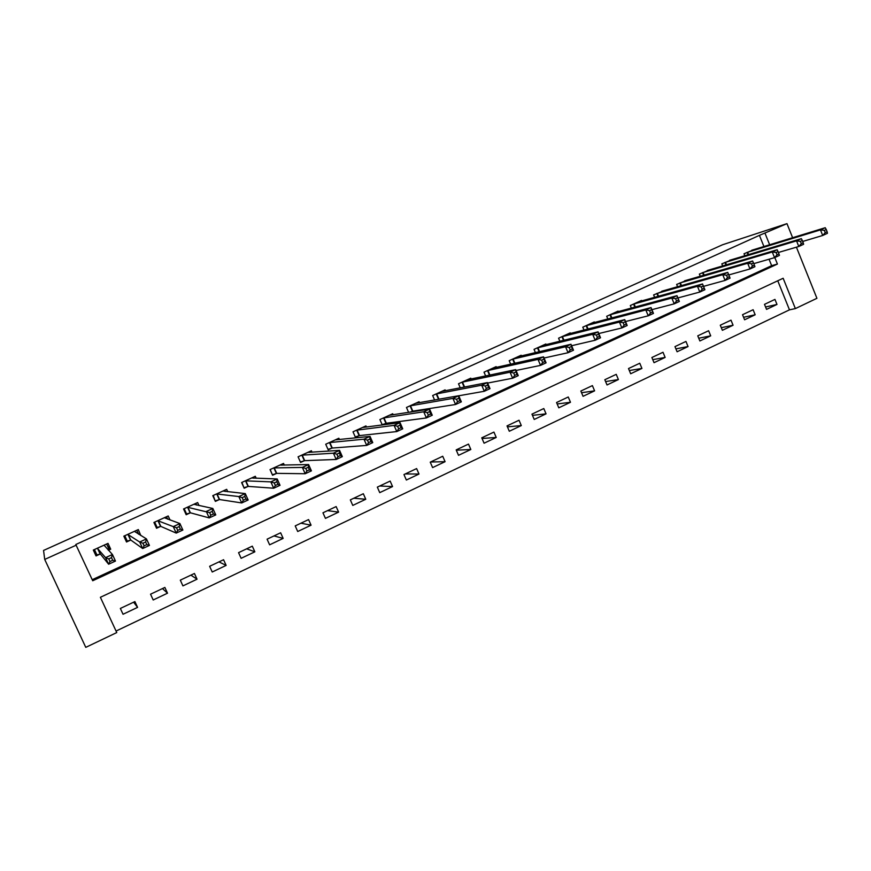 <?xml version="1.0" encoding="UTF-8"?>
<svg xmlns="http://www.w3.org/2000/svg" width="871" height="871" viewBox="0 0 871 871"><rect width="100%" height="100%" fill="white"/><g stroke="black" fill="none" stroke-linecap="round" stroke-linejoin="round"><path stroke-width="1.31" d="M796.421 247.19L816.922 298.307L795.375 308.595L783.149 278.263L100.383 597.288L116.758 632.575L85.772 647.36L44.715 559.432L43.55 550.439L722.527 244.773L786.97 223.64L759.425 235.366L75.799 544.495L92.707 580.75L777.422 264.055L774.798 257.544M116.05 631.05L789.474 309.847L795.375 308.595M789.474 309.847L777.749 280.778M774.95 299.406L764.498 304.349L766.545 309.379L776.986 304.436L774.95 299.406M753.11 309.728L742.528 314.714L744.596 319.777L755.168 314.779L753.11 309.728M730.998 320.158L720.284 325.221L722.375 330.305L733.077 325.242L730.998 320.158M708.613 330.73L697.769 335.847L699.87 340.964L710.703 335.836L708.613 330.73M685.945 341.432L674.971 346.614L677.094 351.764L688.068 346.56L685.945 341.432M663.005 352.265L651.878 357.513L654.034 362.684L665.139 357.426L663.005 352.265M639.76 363.24L628.503 368.553L630.669 373.757L641.927 368.422L639.76 363.24M616.233 374.345L604.822 379.723L607.022 384.96L618.41 379.56L616.233 374.345M592.389 385.603L580.848 391.046L583.058 396.316L594.599 390.85L592.389 385.603M568.251 396.991L556.558 402.522L558.79 407.813L570.483 402.271L568.251 396.991M543.798 408.543L531.952 414.139L534.217 419.452L546.052 413.845L543.798 408.543M519.029 420.236L507.02 425.908L509.306 431.254L521.304 425.571L519.029 420.236M493.922 432.081L481.761 437.83L484.08 443.208L496.23 437.449L493.922 432.081M468.5 444.09L456.175 449.904L458.516 455.326L470.83 449.49L468.5 444.09M442.729 456.252L430.241 462.153L432.604 467.596L445.081 461.684L442.729 456.252M416.621 468.576L403.959 474.553L406.354 480.03L418.995 474.042L416.621 468.576M390.154 481.075L377.328 487.129L379.745 492.638L392.56 486.562L390.154 481.075M363.327 493.737L350.327 499.878L352.777 505.42L365.766 499.257L363.327 493.737M336.141 506.574L322.956 512.801L325.438 518.376L338.601 512.126L336.141 506.574M308.574 519.584L295.215 525.899L297.719 531.506L311.067 525.18L308.574 519.584M280.636 532.78L267.081 539.182L269.618 544.821L283.151 538.398L280.636 532.78M252.296 546.161L238.556 552.65L241.125 558.322L254.855 551.811L252.296 546.161M223.564 559.726L209.628 566.302L212.23 572.007L226.144 565.41L223.564 559.726M194.429 573.477L180.297 580.151L182.921 585.889L197.042 579.204L194.429 573.477M164.869 587.435L150.541 594.196L153.198 599.977L167.515 593.195L164.869 587.435M134.896 601.589L120.35 608.448L123.04 614.262L137.574 607.381L134.896 601.589M92.217 579.705L771.652 265.666L769.06 259.242M763.932 246.537L759.425 235.366M754.722 249.356L744.008 253.755L744.814 255.747M732.674 259.416L721.83 263.859L722.68 265.949M710.366 269.607L699.369 274.082L700.262 276.27M687.774 279.918L676.636 284.436L677.584 286.733M664.9 290.359L653.62 294.921L654.622 297.349M641.742 300.941L641.535 300.419L630.31 305.536L631.366 308.094M618.29 311.655L618.072 311.11L606.695 316.282L607.827 318.993M594.545 322.51L594.305 321.932L582.786 327.169L583.995 330.044M570.494 333.506L570.233 332.885L558.572 338.198L559.868 341.258M546.128 344.644L545.856 343.991L534.043 349.369L535.425 352.646M521.457 355.934L521.163 355.237L509.187 360.692L510.689 364.198M496.459 367.377L496.143 366.626L484.015 372.157L485.637 375.934M471.135 378.983L470.786 378.177L458.505 383.773L460.269 387.867M445.484 390.741L445.103 389.87L432.658 395.543L434.585 400.007M419.484 402.674L419.082 401.727L406.463 407.465L408.597 412.364M410.927 412.005L412.277 411.395M486.356 388.466L488.642 387.41L487.597 384.982L485.31 386.027L486.356 388.466L484.309 391.275L481.707 385.2L487.412 382.587L490.014 388.651L484.309 391.275L458.745 395.782L461.347 401.847L455.566 404.503L412.821 411.145M393.159 414.781L392.701 413.736L379.908 419.561L382.282 424.983M382.641 424.939L385.799 423.491M428.336 415.14L430.688 414.063L429.621 411.591L427.269 412.68L428.336 415.14L426.387 417.938L423.72 411.787L429.599 409.087L432.266 415.238L426.387 417.938L386.332 423.252M366.473 427.062L365.962 425.908L353.005 431.809L355.444 437.362L358.961 435.75M339.44 439.539L338.863 438.244L325.721 444.232L328.193 449.817L331.764 448.184M312.047 452.223L311.393 450.753L298.078 456.818L300.571 462.447L304.186 460.792M284.294 465.125L283.543 463.437L270.043 469.589L272.569 475.239L276.238 473.563M306.908 470.982L309.412 469.828L308.29 467.302L305.786 468.446L306.908 470.982L305.177 473.737L302.368 467.422L308.617 464.559L311.415 470.863L305.177 473.737L276.684 473.356M256.194 478.277L255.312 476.295L241.615 482.534L244.174 488.217L247.887 486.519M227.756 491.723L226.678 489.339L212.785 495.664L215.377 501.38L219.144 499.66M199.002 505.572L197.641 502.556L183.552 508.969L186.176 514.728L189.998 512.975M210.782 515.186L213.406 513.977L212.241 511.397L209.617 512.605L210.782 515.186L209.225 517.907L206.307 511.462L212.851 508.468L215.768 514.903L209.225 517.907L190.39 512.801M170.041 520.02L168.19 515.97L153.906 522.469L156.551 528.262L160.427 526.487M140.754 535.48L138.315 529.568L123.834 536.166L126.513 541.991L130.443 540.194M144.118 545.845L146.829 544.604L145.62 541.991L142.909 543.232L144.118 545.845L142.692 548.534L139.687 542.012L146.448 538.909L149.442 545.431L142.692 548.534L130.792 540.042M108.429 550.265L110.715 549.209L108.015 543.373L93.317 550.058L96.039 555.927L100.023 554.098M109.964 561.555L112.718 560.282L111.499 557.647L108.744 558.91L109.964 561.555L108.614 564.223L105.576 557.647L112.435 554.5L115.473 561.066L108.614 564.223L100.35 553.956M44.715 559.432L76.202 545.181M792.621 237.729L786.97 223.64M769.648 244.773L765.119 233.515M771.652 265.666L777.422 264.055M765.576 306.995L776.986 304.436M133.611 602.188L137.574 607.381M162.452 588.578L167.515 593.195M190.901 575.143L197.042 579.204M218.969 561.893L226.144 565.41M246.656 548.817L254.855 551.811M273.973 535.926L283.151 538.398M300.93 523.199L311.067 525.18M327.54 510.635L338.601 512.126M353.789 498.245L365.766 499.257M379.712 486.007L392.56 486.562M405.287 473.933L418.995 474.042M430.546 462.011L445.081 461.684M456.295 450.198L470.83 449.49M482.044 438.472L496.23 437.449M507.434 426.866L521.304 425.571M532.464 415.358L546.052 413.845M557.168 403.97L570.483 402.271M581.545 392.712L594.599 390.85M605.595 381.563L618.41 379.56M629.33 370.545L641.927 368.422M652.771 359.647L665.139 357.426M675.907 348.868L688.068 346.56M698.749 338.22L710.703 335.836M721.297 327.692L733.077 325.242M743.573 317.284L755.168 314.779M138.445 533.858L140.982 535.382M107.569 546.019L110.715 549.209M94.427 550.788L93.796 551.082M827.134 231.751L826.241 229.509L824.336 230.38L825.229 232.622L827.134 231.751L827.45 233.308L822.703 235.486L820.471 229.89L746.872 252.459M824.336 230.38L820.471 229.89L825.218 227.712L751.749 250.249M825.229 232.622L822.703 235.486L802.703 241.452M826.241 229.509L825.218 227.712M803.225 242.748L802.311 240.483L800.384 241.376L801.298 243.63L803.225 242.748L803.606 244.283L798.794 246.493L796.54 240.864L724.726 262.541M800.384 241.376L796.54 240.864L801.353 238.654L729.615 260.309M801.298 243.63L798.794 246.493L778.413 252.47M802.311 240.483L801.353 238.654M778.979 253.897L778.064 251.621L776.105 252.514L777.03 254.789L778.979 253.897L779.436 255.41L774.559 257.653L772.272 251.98L702.309 272.743M776.105 252.514L772.272 251.98L777.15 249.748L707.263 270.489M777.03 254.789L774.559 257.653L753.774 263.63M778.064 251.621L777.15 249.748M754.406 265.198L753.48 262.911L751.499 263.815L752.424 266.101L754.406 265.198L754.928 266.689L749.985 268.965L747.677 263.26L679.609 283.086M751.499 263.815L747.677 263.26L752.62 260.995L684.628 280.8M752.424 266.101L749.985 268.965L728.787 274.942M753.48 262.911L752.62 260.995M726.545 275.28L727.481 277.577L729.484 276.651L728.548 274.354L726.545 275.28L722.745 274.692L727.753 272.394L730.083 278.132L725.075 280.429L722.745 274.692L656.625 293.549M661.699 291.241L727.753 272.394L728.548 274.354M727.481 277.577L725.075 280.429L703.528 286.363M729.484 276.651L730.083 278.132M701.242 286.897L702.189 289.205L704.225 288.268L703.278 285.96L701.242 286.897L697.453 286.287L702.538 283.957L704.9 289.727L699.816 292.057L697.453 286.287L633.359 304.142M638.497 301.802L702.538 283.957L703.278 285.96M702.189 289.205L699.816 292.057L677.899 297.947M704.225 288.268L704.9 289.727M675.58 298.677L676.538 301.007L678.596 300.049L677.649 297.73L675.58 298.677L671.813 298.045L676.974 295.683L679.358 301.486L674.208 303.848L671.813 298.045L609.787 314.877M614.991 312.504L676.974 295.683L677.649 297.73M676.538 301.007L674.208 303.848L651.911 309.662M678.596 300.049L679.358 301.486M649.548 310.62L650.528 312.961L652.619 312.003L651.65 309.662L649.548 310.62L645.814 309.967L651.04 307.572L653.457 313.408L648.231 315.814L645.814 309.967L585.922 325.743M591.191 323.348L651.04 307.572L651.65 309.662M650.528 312.961L648.231 315.814L625.53 321.541M652.619 312.003L653.457 313.408M623.157 322.738L624.137 325.101L626.26 324.121L625.28 321.769L623.157 322.738L619.433 322.063L624.736 319.624L627.185 325.504L621.883 327.942L619.433 322.063L561.741 336.761M567.075 334.322L624.736 319.624L625.28 321.769M624.137 325.101L621.883 327.942L598.769 333.549M626.26 324.121L627.185 325.504M596.385 335.03L597.375 337.404L599.531 336.413L598.54 334.05L596.385 335.03L592.683 334.322L598.061 331.862L600.533 337.763L595.154 340.245L592.683 334.322L537.255 347.91M542.666 345.449L598.061 331.862L598.54 334.05M597.375 337.404L595.154 340.245L571.616 345.722M599.531 336.413L600.533 337.763M569.22 347.507L570.222 349.892L572.41 348.89L571.409 346.506L569.22 347.507L565.54 346.767L570.995 344.263L573.499 350.207L568.044 352.722L565.54 346.767L512.442 359.211M517.918 356.707L570.995 344.263L571.409 346.506M570.222 349.892L568.044 352.722L544.037 358.025M572.41 348.89L573.499 350.207M541.653 360.159L542.677 362.565L544.898 361.541L543.874 359.146L541.653 360.159L538.006 359.396L543.548 356.849L546.073 362.837L540.543 365.385L538.006 359.396L487.314 370.654M492.855 368.128L543.548 356.849L543.874 359.146M542.677 362.565L540.543 365.385L516.046 370.48M544.898 361.541L546.073 362.837M513.694 372.995L514.717 375.412L516.971 374.378L515.948 371.961L513.694 372.995L510.058 372.2L515.686 369.631L518.245 375.651L512.638 378.232L510.058 372.2L461.848 382.249M467.466 379.734L515.686 369.631L515.948 371.961M514.717 375.412L512.638 378.232L487.618 383.066M516.971 374.378L518.245 375.651M485.31 386.027L481.707 385.2L436.033 393.997M441.739 391.406L487.412 382.587L487.597 384.982M488.642 387.41L490.014 388.651M457.558 401.705L459.877 400.638L458.832 398.189L456.502 399.256L457.558 401.705L455.566 404.503L452.931 398.395L409.893 405.908M456.502 399.256L452.931 398.395L458.723 395.739L415.663 403.273M410.078 405.842L412.462 411.33L409.903 412.168M459.877 400.638L461.347 401.847M458.832 398.189L458.723 395.739M427.269 412.68L423.72 411.787L383.392 417.971M389.239 415.304L429.599 409.087L429.621 411.591M383.578 417.917L385.984 423.426L382.151 424.667M430.688 414.063L432.266 415.238M397.59 426.3L398.668 428.782L401.063 427.683L399.985 425.2L397.59 426.3L394.073 425.375L400.039 422.642L402.74 428.826L396.773 431.57L394.073 425.375L356.522 430.209M362.456 427.509L400.039 422.642L399.985 425.2M398.668 428.782L396.773 431.57L359.516 435.598L355.259 436.937M401.063 427.683L402.74 428.826M367.453 440.138L368.553 442.631L370.981 441.521L369.881 439.028L367.453 440.138L363.969 439.18L370.033 436.404L372.755 442.631L366.713 445.408L363.969 439.18L329.292 442.61M335.313 439.866L370.033 436.404L369.881 439.028M368.553 442.631L366.713 445.408L332.297 448.042L327.997 449.371M370.981 441.521L372.755 442.631M309.401 452.397L309.129 451.788M337.97 456.698L340.43 455.566L339.32 453.051L336.859 454.183L337.97 456.698L336.184 459.463L333.408 453.192L339.559 450.372L342.325 456.633L336.184 459.463L304.698 460.65L300.375 461.978L298.078 456.818M336.859 454.183L333.408 453.192L301.693 455.174M307.79 452.397L339.559 450.372L339.32 453.051M340.43 455.566L342.325 456.633M281.736 465.179L281.398 464.417M272.329 474.706L270.195 469.523M305.786 468.446L302.368 467.422L273.712 467.912M279.896 465.103L308.617 464.559L308.29 467.302M273.875 467.869L276.401 473.508L272.514 474.706M309.412 469.828L311.415 470.863M253.711 478.19L253.276 477.221M243.88 487.586L241.92 482.392M274.234 482.937L275.367 485.485L277.914 484.32L276.771 481.772L274.234 482.937L270.848 481.87L277.196 478.963L280.026 485.31L273.69 488.228L270.848 481.87L245.339 480.836M251.599 477.983L277.196 478.963L276.771 481.772M275.367 485.485L273.69 488.228L248.366 486.41L244.261 487.618M277.914 484.32L280.026 485.31M225.328 491.462L224.762 490.21M215.028 500.607L213.243 495.447M242.182 497.657L243.336 500.215L245.916 499.029L244.762 496.47L242.182 497.657L238.839 496.557L245.274 493.596L248.148 499.987L241.713 502.948L238.839 496.557L216.563 493.944M222.922 491.048L245.274 493.596L244.762 496.47M243.336 500.215L241.713 502.948L219.601 499.551L215.616 500.705M245.916 499.029L248.148 499.987M196.617 505.071L195.855 503.373M185.719 513.727L186.579 513.966L184.173 508.686M209.617 512.605L187.385 507.227M193.83 504.287L212.851 508.468L212.241 511.397M187.537 507.183L190.15 512.932L186.579 513.966M213.406 513.977L215.768 514.903M167.646 519.16L166.535 516.721M155.92 526.89L157.118 527.434L154.69 522.121M176.53 527.793L177.717 530.395L180.384 529.165L179.197 526.574L176.53 527.793L173.264 526.617L179.916 523.569L182.866 530.047L176.225 533.096L173.264 526.617L157.793 520.706M164.325 517.722L179.916 523.569L179.197 526.574M177.717 530.395L176.225 533.096L160.841 526.411L157.118 527.434M180.384 529.165L182.866 530.047M138.598 534.184L136.791 530.265M125.489 539.77L127.242 541.087L124.782 535.741M142.909 543.232L139.687 542.012L127.765 534.38M134.395 531.354L146.448 538.909L145.62 541.991M127.917 534.337L130.596 540.151L127.242 541.087M146.829 544.604L149.442 545.431M108.189 550.015L109.104 549.361L106.632 544.005M93.948 551.016L93.491 549.982M93.861 549.819L96.931 554.925L94.438 549.547M93.894 551.038L93.437 550.015M108.744 558.91L105.576 557.647L97.312 548.24M104.041 545.181L112.435 554.5L111.499 557.647M97.454 548.207L100.165 554.065L96.931 554.925M112.718 560.282L115.473 561.066M747.645 252.187L748.625 254.593M747.1 252.372L748.069 254.768M725.489 262.28L726.523 264.806M724.955 262.454L725.979 264.958M703.06 272.492L704.149 275.138M702.538 272.667L703.616 275.301M680.349 282.835L681.492 285.623M679.837 282.999L680.97 285.764M657.355 293.298L658.563 296.238M656.854 293.473L658.051 296.38M634.066 303.903L635.362 307.006M633.576 304.066L634.85 307.147M610.495 314.649L611.856 317.926M610.005 314.801L611.366 318.057M586.608 325.525L588.067 329.009M586.129 325.678L587.577 329.129M562.416 336.533L563.983 340.245M561.947 336.685L563.504 340.365M537.908 347.692L539.595 351.666M537.461 347.834L539.127 351.775M514.892 363.261L513.084 359.004L514.903 363.251M512.649 359.135L514.445 363.359M487.934 370.458L489.905 375.042L487.912 370.458M487.51 370.578L489.458 375.129M462.457 382.053L464.591 387.029L462.414 382.064M462.044 382.184L464.156 387.105M436.632 393.812L438.973 399.234M436.229 393.932L438.549 399.299M410.47 405.734L412.854 411.221M383.948 417.808L386.365 423.328M357.077 430.045L359.516 435.598M356.707 430.143L359.146 435.696M329.826 442.457L332.297 448.042M329.478 442.544L331.938 448.13M302.204 455.032L304.698 460.65M301.867 455.119L304.36 460.737M274.202 467.792L276.728 473.443M245.807 480.716L248.366 486.41M245.502 480.792L248.05 486.475M217.01 493.835L219.601 499.551M216.727 493.89L219.307 499.606M187.809 507.129L190.422 512.888M158.195 520.618L160.841 526.411M157.934 520.662L160.58 526.443M128.157 534.293L130.835 540.118M97.672 548.175L100.394 554.043M436.578 393.834L438.919 399.245M410.393 405.744L412.778 411.232M383.861 417.83L386.267 423.35M356.968 430.067L359.407 435.62M329.706 442.479L332.167 448.064M302.074 455.065L304.567 460.672M274.06 467.814L276.575 473.465M245.655 480.748L248.202 486.432M216.846 493.857L219.438 499.573M187.646 507.151L190.259 512.91M158.021 520.64L160.667 526.422M127.972 534.315L130.65 540.14M97.487 548.197L100.198 554.054"/></g></svg>
